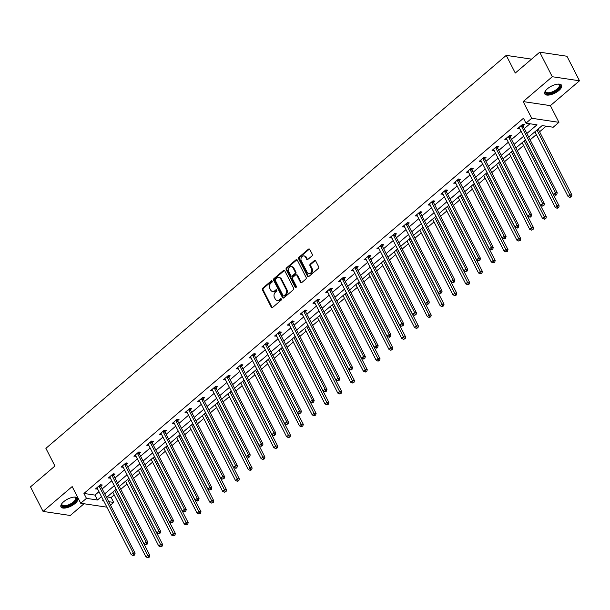 <?xml version="1.0" encoding="UTF-8"?>
<svg xmlns="http://www.w3.org/2000/svg" width="610" height="610" viewBox="0 0 610 610"><rect width="100%" height="100%" fill="white"/><g stroke="black" fill="none" stroke-linecap="round" stroke-linejoin="round"><path stroke-width="0.91" d="M272.174 281.088A0.831 0.656 -81.5 0 0 271.267 280.897L262.719 288.202A1.19 0.938 -81.5 0 0 262.407 289.849L271.282 307.196A1.19 0.938 -81.5 0 0 272.579 307.471L281.134 300.173A0.831 0.656 -81.5 0 0 280.44 298.824L279.334 299.769A3.805 3.004 -81.5 0 1 277.199 300.448A3.805 3.004 -81.5 0 1 275.179 298.885L274.439 297.436A3.805 3.004 -81.5 0 1 275.438 292.152L276.543 291.206A0.831 0.656 -81.5 0 0 275.857 289.864L274.752 290.802A3.805 3.004 -81.5 0 1 272.609 291.481A3.805 3.004 -81.5 0 1 270.596 289.918L269.856 288.477A3.805 3.004 -81.5 0 1 270.855 283.192L271.961 282.247A0.831 0.656 -81.5 0 0 272.174 281.088M272.083 280.951A0.831 0.656 -81.5 0 0 272.007 281.004L263.451 288.309A1.19 0.938 -81.5 0 0 263.139 289.956L272.014 307.303A1.19 0.938 -81.5 0 0 272.296 307.646M281.256 298.877A0.831 0.656 -81.5 0 0 281.179 298.93L280.074 299.876L279.334 299.769M276.673 289.91A0.831 0.656 -81.5 0 0 276.589 289.971L275.484 290.917L274.752 290.802M547.444 88.755A9.447 3.896 152.9 0 0 544.776 93.909A9.447 3.896 152.9 0 0 558.92 90.463A9.447 3.896 152.9 0 0 561.589 85.308A9.447 3.896 152.9 0 0 547.444 88.755M63.638 501.74A9.447 3.896 152.9 0 0 60.969 506.902A9.447 3.896 152.9 0 0 75.114 503.456A9.447 3.896 152.9 0 0 77.79 498.294A9.447 3.896 152.9 0 0 63.638 501.74M311.954 255.933A1.19 0.938 -81.5 0 0 312.267 254.279L309.773 249.414A1.19 0.938 -81.5 0 0 308.477 249.139L298.976 257.245A1.19 0.938 -81.5 0 0 298.664 258.899L307.539 276.246A1.19 0.938 -81.5 0 0 308.843 276.521L318.336 268.415A1.19 0.938 -81.5 0 0 318.649 266.761L315.644 260.882A1.19 0.938 -81.5 0 0 314.341 260.607L310.276 264.077A1.19 0.938 -81.5 0 0 309.964 265.724L311.458 268.644A3.18 2.509 -81.5 0 1 311.382 272.09A3.18 2.509 -81.5 0 1 308.835 273.623A3.18 2.509 -81.5 0 1 307.15 272.319L301.31 260.897A3.18 2.509 -81.5 0 1 301.386 257.45A3.18 2.509 -81.5 0 1 303.933 255.918A3.18 2.509 -81.5 0 1 305.618 257.222L306.586 259.128A1.19 0.938 -81.5 0 0 307.89 259.402L311.954 255.933M539.72 52.185L566.942 56.242L579.5 80.787L552.279 76.73L539.72 52.185L515.282 73.04L506.239 55.373L45.895 448.342L54.938 466.017L30.5 486.871L43.058 511.416L72.171 486.566L80.711 503.258L86.452 498.362L83.936 493.452L523.464 118.256L525.972 123.167L531.714 118.264L558.928 122.328L553.194 127.231L542.16 125.584L528.695 137.075M552.279 76.73L523.174 101.58L531.714 118.264M284.74 270.779A1.19 0.938 -81.5 0 0 283.444 270.504L273.943 278.61A1.19 0.938 -81.5 0 0 273.631 280.264L282.514 297.611A1.19 0.938 -81.5 0 0 283.81 297.886L293.303 289.781A1.19 0.938 -81.5 0 0 293.616 288.126L284.74 270.779M286.464 267.927L295.957 259.822A1.19 0.938 -81.5 0 1 297.261 260.096L306.136 277.443A1.19 0.938 -81.5 0 1 305.823 279.098L301.759 282.567A1.19 0.938 -81.5 0 1 300.463 282.293L296.856 275.255A1.19 0.938 -81.5 0 0 295.56 274.98L292.869 277.275A1.19 0.938 -81.5 0 0 292.556 278.93L296.3 286.258A0.831 0.656 -81.5 0 1 295.171 287.219L286.151 269.582A1.19 0.938 -81.5 0 1 286.464 267.927L287.196 268.042L296.696 259.929L295.957 259.822M43.058 511.416L70.28 515.48L84.012 503.753M531.562 59.147L506.239 55.373M83.936 493.452L94.977 495.099L98.972 491.683M102.205 488.923L111.767 480.764M115 478.004L124.562 469.837M127.795 467.085L137.349 458.918M140.582 456.158L150.144 447.999M153.377 445.239L162.939 437.08M166.172 434.32L175.726 426.161M178.959 423.401L188.52 415.242M191.753 412.482L201.315 404.323M204.548 401.563L214.102 393.404M217.335 390.644L226.897 382.485M230.13 379.725L239.692 371.566M242.917 368.806L252.479 360.64M255.712 357.887L265.274 349.721M268.507 346.96L278.061 338.802M281.294 336.041L290.856 327.883M294.089 325.122L303.65 316.964M306.883 314.203L316.438 306.045M319.671 303.284L329.232 295.126M332.465 292.365L342.027 284.207M345.26 281.446L354.814 273.288M358.047 270.527L367.609 262.369M370.842 259.608L380.404 251.442M383.637 248.689L393.191 240.523M396.424 237.763L405.986 229.604M409.218 226.844L418.78 218.685M422.006 215.925L431.567 207.766M434.8 205.006L444.362 196.847M447.595 194.087L457.149 185.928M460.382 183.168L469.944 175.009M473.177 172.249L482.739 164.09M485.972 161.33L495.526 153.163M498.759 150.411L508.321 142.244M511.554 139.492L521.115 131.325M524.348 128.565L529.976 123.761M100.94 486.132L102.266 485.003L100.421 484.729L95.503 488.923L97.6 488.984M113.727 475.213L115.054 474.084L113.216 473.81L108.298 478.004L110.387 478.065M126.522 464.294L127.848 463.158L126.011 462.883L121.093 467.085L123.182 467.146M139.316 453.375L140.643 452.239L138.798 451.964L133.88 456.166L135.969 456.227M152.103 442.456L153.43 441.32L151.593 441.045L146.674 445.247L148.764 445.308M164.898 431.537L166.225 430.401L164.387 430.126L159.462 434.328L161.558 434.389M177.685 420.618L179.02 419.482L177.174 419.207L172.256 423.409L174.346 423.47M190.48 409.699L191.807 408.563L189.969 408.288L185.051 412.49L187.14 412.543M203.275 398.772L204.602 397.644L202.764 397.369L197.838 401.571L199.935 401.624M216.062 387.853L217.389 386.725L215.551 386.45L210.633 390.652L212.722 390.705M228.857 376.934L230.183 375.806L228.346 375.531L223.428 379.725L225.517 379.786M241.651 366.015L242.978 364.887L241.141 364.612L236.215 368.806L238.312 368.867M254.439 355.096L255.765 353.96L253.928 353.686L249.01 357.887L251.099 357.948M267.233 344.177L268.56 343.041L266.722 342.767L261.804 346.968L263.894 347.029M280.028 333.258L281.355 332.122L279.51 331.848L274.591 336.049L276.688 336.11M292.815 322.339L294.142 321.203L292.304 320.929L287.386 325.13L289.475 325.191M305.61 311.42L306.937 310.284L305.099 310.01L300.181 314.211L302.27 314.272M318.405 300.501L319.731 299.365L317.886 299.091L312.968 303.292L315.065 303.345M331.192 289.575L332.519 288.446L330.681 288.172L325.763 292.373L327.852 292.426M343.987 278.656L345.313 277.527L343.476 277.253L338.55 281.454L340.647 281.507M356.774 267.737L358.108 266.608L356.263 266.334L351.345 270.527L353.434 270.588M369.568 256.818L370.895 255.689L369.058 255.415L364.139 259.608L366.229 259.669M382.363 245.899L383.69 244.762L381.852 244.488L376.927 248.689L379.023 248.75M395.15 234.98L396.477 233.843L394.639 233.569L389.721 237.77L391.811 237.831M407.945 224.061L409.272 222.924L407.434 222.65L402.516 226.851L404.605 226.912M420.74 213.142L422.067 212.006L420.229 211.731L415.303 215.932L417.4 215.993M433.527 202.223L434.854 201.087L433.016 200.812L428.098 205.013L430.187 205.074M446.322 191.296L447.649 190.167L445.811 189.893L440.893 194.094L442.982 194.148M459.116 180.377L460.443 179.249L458.606 178.974L453.68 183.175L455.777 183.229M471.904 169.458L473.23 168.329L471.393 168.055L466.475 172.256L468.564 172.31M484.698 158.539L486.025 157.41L484.188 157.136L479.269 161.33L481.359 161.391M497.493 147.62L498.82 146.484L496.975 146.217L492.057 150.411L494.153 150.472M510.28 136.701L511.607 135.565L509.769 135.29L504.851 139.492L506.94 139.553M523.075 125.782L524.402 124.646L522.564 124.371L517.638 128.573L519.735 128.634M107.154 496.914L111.157 497.508L114.215 494.901M120.78 489.296L127.002 483.982M133.575 478.377L139.797 473.063M146.362 467.458L152.591 462.144M159.157 456.539L165.379 451.225M171.951 445.62L178.173 440.306M184.738 434.694L190.968 429.379M197.533 423.775L203.755 418.46M210.328 412.856L216.55 407.541M223.115 401.937L229.345 396.622M235.91 391.018L242.132 385.703M248.697 380.099L254.927 374.784M261.492 369.18L267.721 363.865M274.286 358.261L280.508 352.946M287.074 347.342L293.303 342.027M299.868 336.423L306.098 331.108M312.663 325.496L318.885 320.181M325.45 314.577L331.68 309.262M338.245 303.658L344.467 298.343M351.04 292.739L357.262 287.424M363.827 281.82L370.056 276.505M376.622 270.901L382.844 265.586M389.416 259.982L395.638 254.667M402.203 249.063L408.433 243.748M414.998 238.144L421.22 232.829M427.785 227.225L434.015 221.91M440.58 216.298L446.81 210.984M453.375 205.379L459.597 200.065M466.162 194.46L472.392 189.146M478.957 183.541L485.186 178.227M491.751 172.622L497.974 167.308M504.539 161.703L510.768 156.389M517.333 150.784L523.555 145.47M530.128 139.865L536.35 134.551M539.583 131.791L546.156 126.178M523.174 101.58L550.388 105.637L579.5 80.787M550.388 105.637L558.928 122.328M111.157 497.508L113.666 502.419L110.501 505.126M526.857 133.476L537.006 124.814L525.972 123.167M86.452 498.362L97.486 500.002L101.489 496.586M104.722 493.833L114.283 485.667M117.509 482.906L127.071 474.748M130.304 471.987L139.865 463.829M143.098 461.068L152.652 452.91M155.885 450.149L165.447 441.991M168.68 439.23L178.242 431.072M181.475 428.312L191.029 420.153M194.262 417.392L203.824 409.234M207.057 406.474L216.619 398.315M219.852 395.554L229.406 387.388M232.639 384.635L242.2 376.469M245.433 373.709L254.995 365.55M258.228 362.79L267.782 354.631M271.015 351.871L280.577 343.712M283.81 340.952L293.372 332.793M296.597 330.033L306.159 321.874M309.392 319.114L318.954 310.955M322.187 308.195L331.748 300.036M334.974 297.276L344.536 289.117M347.769 286.357L357.33 278.19M360.563 275.438L370.117 267.271M373.35 264.511L382.912 256.352M386.145 253.592L395.707 245.433M398.94 242.673L408.494 234.514M411.727 231.754L421.289 223.595M424.522 220.835L434.084 212.677M437.317 209.916L446.871 201.757M450.104 198.997L459.666 190.838M462.899 188.078L472.46 179.919M475.686 177.159L485.247 168.993M488.48 166.24L498.042 158.074M501.275 155.314L510.837 147.155M514.062 144.395L523.624 136.236M106.902 507.169L80.711 503.258M103.326 500.185L102.632 500.772L103.708 500.932M108.74 501.687L113.666 502.419M525.462 139.827L515.908 147.994M512.674 150.754L503.113 158.913M499.88 161.673L490.318 169.832M487.085 172.592L477.531 180.751M474.298 183.511L464.736 191.67M461.503 194.43L451.941 202.589M448.708 205.349L439.154 213.508M435.921 216.268L426.359 224.427M423.126 227.187L413.565 235.346M410.339 238.106L400.778 246.272M397.545 249.025L387.983 257.191M384.75 259.952L375.196 268.11M371.963 270.87L362.401 279.029M359.168 281.789L349.606 289.948M346.373 292.708L336.819 300.867M333.586 303.627L324.024 311.786M320.791 314.546L311.23 322.705M307.997 325.465L298.442 333.624M295.209 336.385L285.648 344.543M282.415 347.303L272.853 355.47M269.62 358.222L260.066 366.389M256.833 369.149L247.271 377.308M244.038 380.068L234.476 388.227M231.251 390.987L221.689 399.146M218.456 401.906L208.894 410.065M205.662 412.825L196.1 420.984M192.874 423.744L183.313 431.903M180.08 434.663L170.518 442.822M167.285 445.582L157.731 453.741M154.498 456.501L144.936 464.667M141.703 467.42L132.141 475.587M128.908 478.347L119.354 486.505M116.121 489.266L106.559 497.424M94.977 495.099L97.486 500.002M97.341 489.197L96.685 487.916M110.135 478.278L109.48 476.997M122.93 467.359L122.275 466.078M135.717 456.44L135.062 455.159M148.512 445.521L147.856 444.24M161.307 434.602L160.643 433.321M174.094 423.683L173.438 422.394M186.889 412.764L186.233 411.475M199.683 401.845L199.02 400.557M212.471 390.926L211.815 389.637M225.265 380L224.61 378.719M238.052 369.08L237.397 367.799M250.847 358.161L250.191 356.88M263.642 347.242L262.986 345.962M276.429 336.323L275.773 335.042M289.224 325.404L288.568 324.123M302.019 314.486L301.363 313.197M314.806 303.566L314.15 302.278M327.6 292.647L326.945 291.359M340.395 281.728L339.739 280.44M353.182 270.802L352.527 269.521M365.977 259.883L365.321 258.602M378.772 248.964L378.108 247.683M391.559 238.045L390.903 236.764M404.354 227.126L403.698 225.845M417.149 216.207L416.485 214.926M429.936 205.288L429.28 203.999M442.73 194.369L442.075 193.08M455.517 183.45L454.862 182.161M468.312 172.531L467.656 171.242M481.107 161.604L480.451 160.323M493.894 150.685L493.238 149.404M506.689 139.766L506.033 138.485M519.484 128.847L518.828 127.566M272.609 291.481L273.349 291.595A3.805 3.004 -81.5 0 0 275.484 290.917M277.199 300.448L277.931 300.555A3.805 3.004 -81.5 0 0 280.074 299.876M284.466 270.443A1.19 0.938 -81.5 0 0 284.176 270.619L274.683 278.724A1.19 0.938 -81.5 0 0 274.37 280.371L283.246 297.718A1.19 0.938 -81.5 0 0 283.52 298.061M275.522 279.205A0.831 0.656 -81.5 0 0 275.301 280.364L283.093 295.591A0.831 0.656 -81.5 0 0 284.001 295.781L285.167 294.79A3.805 3.004 -81.5 0 0 286.166 289.506L280.844 279.098A3.805 3.004 -81.5 0 0 278.831 277.535A3.805 3.004 -81.5 0 0 276.688 278.213L275.522 279.205M283.536 295.934L284.268 296.041A0.831 0.656 -81.5 0 0 284.74 295.896L284.001 295.781M278.831 277.535L279.563 277.642A3.805 3.004 -81.5 0 1 281.576 279.205L286.906 289.613A3.805 3.004 -81.5 0 1 285.907 294.897L284.74 295.896M296.231 274.767L296.963 274.874A1.19 0.938 -81.5 0 1 297.596 275.362L301.195 282.399A1.19 0.938 -81.5 0 0 301.47 282.735M287.196 268.042A1.19 0.938 -81.5 0 0 286.883 269.689L295.911 287.325A0.831 0.656 -81.5 0 0 296.002 287.47M293.12 267.958A3.18 2.509 -81.5 0 0 291.443 266.646A3.18 2.509 -81.5 0 0 288.896 268.179A3.18 2.509 -81.5 0 0 288.82 271.633L290.878 275.651A1.19 0.938 -81.5 0 0 292.175 275.933L294.874 273.631A1.19 0.938 -81.5 0 0 295.179 271.976L293.12 267.958L293.86 268.065A3.18 2.509 -81.5 0 0 292.175 266.761L291.443 266.646M291.504 276.139L292.243 276.254A1.19 0.938 -81.5 0 0 292.907 276.04L292.175 275.933M293.86 268.065L295.919 272.09A1.19 0.938 -81.5 0 1 295.606 273.738L292.907 276.04M303.933 255.918L304.664 256.025A3.18 2.509 -81.5 0 1 306.35 257.329L307.326 259.235A1.19 0.938 -81.5 0 0 307.6 259.57M308.835 273.623L309.575 273.73A3.18 2.509 -81.5 0 0 312.122 272.205A3.18 2.509 -81.5 0 0 312.198 268.751L311.458 268.644M315.362 260.546A1.19 0.938 -81.5 0 0 315.08 260.714L311.016 264.183A1.19 0.938 -81.5 0 0 310.704 265.838L312.198 268.751M309.499 249.078A1.19 0.938 -81.5 0 0 309.209 249.246L299.716 257.351A1.19 0.938 -81.5 0 0 299.403 259.006L308.279 276.353A1.19 0.938 -81.5 0 0 308.553 276.688M112.781 492.11L145.927 556.877L147.978 555.123L149.816 555.397L116.014 489.35M148.565 557.006L147.75 557.708L149.305 557.121L148.565 557.006L114.832 490.356M147.75 557.708L145.927 556.877M149.816 555.397L149.305 557.121M99.094 485.857L99.125 486.048A1.212 0.953 -81.5 0 0 99.255 486.46L133.262 552.927L131.211 554.681L97.203 488.213A1.212 0.953 -81.5 0 0 96.952 487.893L96.83 487.794M100.749 484.775L100.963 486.322A1.212 0.953 -81.5 0 0 101.092 486.734L135.107 553.201L133.262 552.927L133.857 554.81L133.033 555.512L133.773 555.626L134.589 554.925L133.857 554.81M134.589 554.925L135.107 553.201M131.211 554.681L133.033 555.512M74.45 497.081A8.174 3.37 -27.1 0 1 74.771 497.135A8.174 3.37 -27.1 0 1 75.099 501.435A8.174 3.37 -27.1 0 1 66.665 506.277A8.174 3.37 -27.1 0 1 61.793 503.768A8.174 3.37 -27.1 0 1 61.938 503.486A7.564 3.126 152.9 0 0 61.991 504.767A7.564 3.126 152.9 0 0 66.589 505.454A7.564 3.126 152.9 0 0 73.322 502.007A7.564 3.126 152.9 0 0 75.465 497.874A7.564 3.126 152.9 0 0 74.428 497.081M60.809 506.369A9.386 3.873 152.9 0 0 66.322 506.933A9.386 3.873 152.9 0 0 77.455 497.851M558.257 84.088A8.174 3.37 -27.1 0 1 558.569 84.142A8.174 3.37 -27.1 0 1 557.746 89.563A8.174 3.37 -27.1 0 1 548.886 93.559A8.174 3.37 -27.1 0 1 545.599 90.783A8.174 3.37 -27.1 0 1 545.736 90.493M545.752 90.471A7.564 3.126 152.9 0 0 545.79 91.774A7.564 3.126 152.9 0 0 557.128 89.014A7.564 3.126 152.9 0 0 559.263 84.881A7.564 3.126 152.9 0 0 558.226 84.088M544.608 93.376A9.386 3.873 152.9 0 0 558.478 89.67A9.386 3.873 152.9 0 0 561.253 84.859M125.576 481.191L158.722 545.958L160.766 544.204L162.611 544.478L128.809 478.431M161.36 546.087L160.537 546.789L162.092 546.202L161.36 546.087L127.627 479.437M160.537 546.789L158.722 545.958M162.611 544.478L162.092 546.202M138.371 470.272L171.509 535.039L173.56 533.285L175.398 533.559L141.604 467.512M174.147 535.168L173.331 535.87L174.887 535.275L174.147 535.168L140.422 468.518M173.331 535.87L171.509 535.039M175.398 533.559L174.887 535.275M111.889 474.938L111.912 475.121A1.212 0.953 -81.5 0 0 112.042 475.541L146.057 542.008L144.006 543.762L109.991 477.295A1.212 0.953 -81.5 0 0 109.747 476.974L109.625 476.875M113.544 473.856L113.757 475.396A1.212 0.953 -81.5 0 0 113.879 475.815L147.894 542.282L146.057 542.008L146.644 543.891L145.828 544.593L147.384 544.006L146.644 543.891M147.384 544.006L147.894 542.282M144.006 543.762L145.828 544.593M124.684 464.019L124.707 464.202A1.212 0.953 -81.5 0 0 124.836 464.622L158.852 531.089L156.8 532.843L122.785 466.375A1.212 0.953 -81.5 0 0 122.541 466.055L122.419 465.956M126.339 462.937L126.544 464.477A1.212 0.953 -81.5 0 0 126.674 464.896L160.689 531.363L158.852 531.089L159.439 532.972L158.615 533.674L160.171 533.087L159.439 532.972M160.171 533.087L160.689 531.363M156.8 532.843L158.615 533.674M151.158 459.353L184.304 524.112L186.355 522.366L188.193 522.64L154.391 456.593M186.942 524.249L186.126 524.951L187.682 524.356L186.942 524.249L153.209 457.599M186.126 524.951L184.304 524.112M188.193 522.64L187.682 524.356M163.953 448.434L197.099 513.193L199.142 511.447L200.987 511.721L167.186 445.674M199.737 513.33L198.913 514.032L200.469 513.437L199.737 513.33L166.004 446.68M198.913 514.032L197.099 513.193M200.987 511.721L200.469 513.437M176.748 437.507L209.886 502.274L211.937 500.528L213.774 500.802L179.98 434.755M212.524 502.411L211.708 503.113L213.264 502.518L212.524 502.411L178.799 435.761M211.708 503.113L209.886 502.274M213.774 500.802L213.264 502.518M137.471 453.1L137.502 453.283A1.212 0.953 -81.5 0 0 137.624 453.703L171.639 520.17L169.588 521.924L135.58 455.449A1.212 0.953 -81.5 0 0 135.328 455.136L135.206 455.037M139.126 452.018L139.339 453.558A1.212 0.953 -81.5 0 0 139.469 453.977L173.476 520.444L171.639 520.17L172.233 522.053L171.41 522.755L172.965 522.168L172.233 522.053M172.965 522.168L173.476 520.444M169.588 521.924L171.41 522.755M150.266 442.181L150.289 442.364A1.212 0.953 -81.5 0 0 150.418 442.784L184.433 509.251L182.382 511.005L148.367 444.53A1.212 0.953 -81.5 0 0 148.123 444.217L148.001 444.111M151.921 441.099L152.126 442.639A1.212 0.953 -81.5 0 0 152.256 443.058L186.271 509.525L184.433 509.251L185.021 511.134L184.205 511.836L185.76 511.241L185.021 511.134M185.76 511.241L186.271 509.525M182.382 511.005L184.205 511.836M163.061 431.262L163.083 431.445A1.212 0.953 -81.5 0 0 163.213 431.865L197.228 498.332L195.177 500.078L161.162 433.611A1.212 0.953 -81.5 0 0 160.918 433.298L160.796 433.191M164.708 430.18L164.921 431.72A1.212 0.953 -81.5 0 0 165.051 432.139L199.066 498.606L197.228 498.332L197.815 500.215L196.992 500.917L197.731 501.024L198.547 500.322L197.815 500.215M198.547 500.322L199.066 498.606M195.177 500.078L196.992 500.917M189.535 426.588L222.68 491.355L224.732 489.609L226.569 489.883L192.768 423.828M225.319 491.492L224.495 492.186L226.058 491.599L225.319 491.492L191.586 424.842M224.495 492.186L222.68 491.355M226.569 489.883L226.058 491.599M175.848 420.343L175.878 420.526A1.212 0.953 -81.5 0 0 176 420.946L210.015 487.413L207.964 489.159L173.957 422.692A1.212 0.953 -81.5 0 0 173.705 422.379L173.583 422.272M177.502 419.253L177.716 420.801A1.212 0.953 -81.5 0 0 177.845 421.22L211.853 487.687L210.015 487.413L210.61 489.296L209.787 489.998L211.342 489.403L210.61 489.296M211.342 489.403L211.853 487.687M207.964 489.159L209.787 489.998M202.329 415.669L235.468 480.436L237.519 478.682L239.364 478.957L205.562 412.909M238.113 480.573L237.29 481.267L238.845 480.68L238.113 480.573L204.381 413.923M237.29 481.267L235.468 480.436M239.364 478.957L238.845 480.68M188.642 409.424L188.665 409.607A1.212 0.953 -81.5 0 0 188.795 410.027L222.81 476.494L220.759 478.24L186.744 411.773A1.212 0.953 -81.5 0 0 186.5 411.46L186.378 411.353M190.297 408.334L190.503 409.882A1.212 0.953 -81.5 0 0 190.633 410.301L224.648 476.768L222.81 476.494L223.397 478.377L222.581 479.079L224.137 478.484L223.397 478.377M224.137 478.484L224.648 476.768M220.759 478.24L222.581 479.079M215.124 404.75L248.262 469.517L250.313 467.763L252.151 468.038L218.357 401.99M250.901 469.647L250.085 470.348L251.64 469.761L250.901 469.647L217.168 403.004M250.085 470.348L248.262 469.517M252.151 468.038L251.64 469.761M201.437 398.498L201.46 398.688A1.212 0.953 -81.5 0 0 201.59 399.1L235.597 465.575L233.554 467.321L199.539 400.854A1.212 0.953 -81.5 0 0 199.287 400.541L199.165 400.434M203.084 397.415L203.298 398.963A1.212 0.953 -81.5 0 0 203.427 399.375L237.442 465.849L235.597 465.575L236.192 467.458L235.368 468.152L236.108 468.266L236.924 467.565L236.192 467.458M236.924 467.565L237.442 465.849M233.554 467.321L235.368 468.152M227.911 393.831L261.057 458.598L263.108 456.844L264.946 457.119L231.144 391.071M263.695 458.728L262.872 459.429L264.427 458.842L263.695 458.728L229.962 392.085M262.872 459.429L261.057 458.598M264.946 457.119L264.427 458.842M214.224 387.579L214.255 387.769A1.212 0.953 -81.5 0 0 214.377 388.181L248.392 454.648L246.341 456.402L212.326 389.935A1.212 0.953 -81.5 0 0 212.082 389.615L211.96 389.515M215.879 386.496L216.092 388.044A1.212 0.953 -81.5 0 0 216.222 388.456L250.23 454.923L248.392 454.648L248.979 456.539L248.163 457.233L248.895 457.347L249.719 456.646L248.979 456.539M249.719 456.646L250.23 454.923M246.341 456.402L248.163 457.233M240.706 382.912L273.844 447.679L275.895 445.925L277.733 446.2L243.939 380.152M276.49 447.809L275.667 448.51L277.222 447.923L276.49 447.809L242.757 381.158M275.667 448.51L273.844 447.679M277.733 446.2L277.222 447.923M227.019 376.66L227.042 376.85A1.212 0.953 -81.5 0 0 227.172 377.262L261.187 443.729L259.136 445.483L225.12 379.016A1.212 0.953 -81.5 0 0 224.876 378.696L224.754 378.596M228.674 375.577L228.88 377.125A1.212 0.953 -81.5 0 0 229.009 377.537L263.024 444.004L261.187 443.729L261.774 445.613L260.958 446.314L262.513 445.727L261.774 445.613M262.513 445.727L263.024 444.004M259.136 445.483L260.958 446.314M253.501 371.993L286.639 436.76L288.69 435.006L290.528 435.281L256.726 369.233M289.277 436.89L288.461 437.591L290.017 437.004L289.277 436.89L255.544 370.239M288.461 437.591L286.639 436.76M290.528 435.281L290.017 437.004M239.806 365.741L239.837 365.924A1.212 0.953 -81.5 0 0 239.966 366.343L273.974 432.81L271.93 434.564L237.915 368.097A1.212 0.953 -81.5 0 0 237.664 367.777L237.542 367.677M241.461 364.658L241.674 366.198A1.212 0.953 -81.5 0 0 241.804 366.618L275.819 433.085L273.974 432.81L274.569 434.694L273.745 435.395L274.485 435.509L275.301 434.808L274.569 434.694M275.301 434.808L275.819 433.085M271.93 434.564L273.745 435.395M266.288 361.074L299.434 425.833L301.485 424.087L303.322 424.362L269.521 358.314M302.072 425.971L301.248 426.672L302.804 426.077L302.072 425.971L268.339 359.32M301.248 426.672L299.434 425.833M303.322 424.362L302.804 426.077M252.601 354.822L252.624 355.005A1.212 0.953 -81.5 0 0 252.754 355.424L286.769 421.891L284.717 423.645L250.702 357.178A1.212 0.953 -81.5 0 0 250.458 356.858L250.336 356.758M254.256 353.739L254.469 355.279A1.212 0.953 -81.5 0 0 254.591 355.699L288.606 422.166L286.769 421.891L287.356 423.775L286.54 424.476L288.095 423.889L287.356 423.775M288.095 423.889L288.606 422.166M284.717 423.645L286.54 424.476M279.083 350.155L312.221 414.914L314.272 413.168L316.11 413.443L282.316 347.395M314.867 415.052L314.043 415.753L315.599 415.158L314.867 415.052L281.134 348.401M314.043 415.753L312.221 414.914M316.11 413.443L315.599 415.158M265.396 343.903L265.419 344.086A1.212 0.953 -81.5 0 0 265.548 344.505L299.563 410.972L297.512 412.726L263.497 346.251A1.212 0.953 -81.5 0 0 263.253 345.939L263.131 345.839M267.05 342.82L267.256 344.36A1.212 0.953 -81.5 0 0 267.386 344.78L301.401 411.247L299.563 410.972L300.15 412.856L299.335 413.557L300.89 412.97L300.15 412.856M300.89 412.97L301.401 411.247M297.512 412.726L299.335 413.557M291.87 339.236L325.016 403.995L327.067 402.249L328.904 402.524L295.103 336.476M327.654 404.133L326.838 404.834L328.393 404.239L327.654 404.133L293.921 337.483M326.838 404.834L325.016 403.995M328.904 402.524L328.393 404.239M278.183 332.984L278.213 333.167A1.212 0.953 -81.5 0 0 278.343 333.586L312.35 400.053L310.299 401.799L276.292 335.332A1.212 0.953 -81.5 0 0 276.04 335.02L275.918 334.913M279.837 331.901L280.051 333.441A1.212 0.953 -81.5 0 0 280.181 333.861L314.196 400.328L312.35 400.053L312.945 401.937L312.122 402.638L312.861 402.745L313.677 402.043L312.945 401.937M313.677 402.043L314.196 400.328M310.299 401.799L312.122 402.638M304.664 328.31L337.81 393.076L339.854 391.33L341.699 391.605L307.897 325.557M340.449 393.214L339.625 393.915L341.181 393.32L340.449 393.214L306.716 326.563M339.625 393.915L337.81 393.076M341.699 391.605L341.181 393.32M290.978 322.065L291 322.248A1.212 0.953 -81.5 0 0 291.13 322.667L325.145 389.134L323.094 390.88L289.079 324.413A1.212 0.953 -81.5 0 0 288.835 324.101L288.713 323.994M292.632 320.982L292.846 322.522A1.212 0.953 -81.5 0 0 292.968 322.942L326.983 389.409L325.145 389.134L325.732 391.018L324.916 391.719L326.472 391.124L325.732 391.018M326.472 391.124L326.983 389.409M323.094 390.88L324.916 391.719M317.459 317.391L350.597 382.157L352.649 380.411L354.486 380.686L320.692 314.63M353.236 382.295L352.42 382.988L353.975 382.401L353.236 382.295L319.51 315.644M352.42 382.988L350.597 382.157M354.486 380.686L353.975 382.401M303.772 311.146L303.795 311.329A1.212 0.953 -81.5 0 0 303.925 311.748L337.94 378.215L335.889 379.961L301.874 313.494A1.212 0.953 -81.5 0 0 301.63 313.182L301.508 313.075M305.427 310.055L305.633 311.603A1.212 0.953 -81.5 0 0 305.762 312.023L339.778 378.49L337.94 378.215L338.527 380.099L337.704 380.8L338.443 380.907L339.259 380.205L338.527 380.099M339.259 380.205L339.778 378.49M335.889 379.961L337.704 380.8M330.246 306.472L363.392 371.238L365.443 369.485L367.281 369.759L333.479 303.711M366.031 371.376L365.215 372.069L366.77 371.482L366.031 371.376L332.298 304.725M365.215 372.069L363.392 371.238M367.281 369.759L366.77 371.482M316.56 300.227L316.59 300.41A1.212 0.953 -81.5 0 0 316.712 300.829L350.727 367.296L348.676 369.042L314.668 302.575A1.212 0.953 -81.5 0 0 314.417 302.263L314.295 302.156M318.214 299.136L318.428 300.684A1.212 0.953 -81.5 0 0 318.557 301.104L352.565 367.571L350.727 367.296L351.322 369.18L350.498 369.881L351.238 369.988L352.054 369.286L351.322 369.18M352.054 369.286L352.565 367.571M348.676 369.042L350.498 369.881M343.041 295.553L376.187 360.319L378.231 358.566L380.076 358.84L346.274 292.792M378.825 360.449L378.002 361.15L379.557 360.563L378.825 360.449L345.092 293.806M378.002 361.15L376.187 360.319M380.076 358.84L379.557 360.563M329.354 289.3L329.377 289.491A1.212 0.953 -81.5 0 0 329.507 289.902L363.522 356.377L361.471 358.123L327.456 291.656A1.212 0.953 -81.5 0 0 327.212 291.344L327.09 291.237M331.009 288.217L331.215 289.765A1.212 0.953 -81.5 0 0 331.344 290.177L365.36 356.652L363.522 356.377L364.109 358.261L363.293 358.954L364.025 359.069L364.849 358.367L364.109 358.261M364.849 358.367L365.36 356.652M361.471 358.123L363.293 358.954M355.836 284.634L388.974 349.4L391.025 347.647L392.863 347.921L359.069 281.873M391.612 349.53L390.796 350.231L392.352 349.644L391.612 349.53L357.887 282.88M390.796 350.231L388.974 349.4M392.863 347.921L392.352 349.644M342.149 278.381L342.172 278.572A1.212 0.953 -81.5 0 0 342.301 278.983L376.317 345.451L374.265 347.204L340.25 280.737A1.212 0.953 -81.5 0 0 340.006 280.417L339.884 280.318M343.804 277.298L344.01 278.846A1.212 0.953 -81.5 0 0 344.139 279.258L378.154 345.725L376.317 345.451L376.904 347.342L376.08 348.035L376.82 348.15L377.636 347.448L376.904 347.342M377.636 347.448L378.154 345.725M374.265 347.204L376.08 348.035M368.623 273.715L401.769 338.481L403.82 336.728L405.658 337.002L371.856 270.954M404.407 338.611L403.591 339.312L405.147 338.725L404.407 338.611L370.674 271.961M403.591 339.312L401.769 338.481M405.658 337.002L405.147 338.725M354.936 267.462L354.967 267.653A1.212 0.953 -81.5 0 0 355.089 268.065L389.104 334.532L387.053 336.285L353.045 269.818A1.212 0.953 -81.5 0 0 352.793 269.498L352.671 269.399M356.591 266.379L356.804 267.927A1.212 0.953 -81.5 0 0 356.934 268.339L390.941 334.806L389.104 334.532L389.698 336.415L388.875 337.116L389.615 337.231L390.43 336.529L389.698 336.415M390.43 336.529L390.941 334.806M387.053 336.285L388.875 337.116M381.418 262.796L414.564 327.562L416.607 325.809L418.452 326.083L384.651 260.035M417.202 327.692L416.378 328.393L417.934 327.806L417.202 327.692L383.469 261.042M416.378 328.393L414.564 327.562M418.452 326.083L417.934 327.806M367.731 256.543L367.754 256.726A1.212 0.953 -81.5 0 0 367.883 257.145L401.899 323.613L399.847 325.366L365.832 258.899A1.212 0.953 -81.5 0 0 365.588 258.579L365.466 258.48M369.385 255.46L369.591 257.001A1.212 0.953 -81.5 0 0 369.721 257.42L403.736 323.887L401.899 323.613L402.486 325.496L401.67 326.197L403.225 325.61L402.486 325.496M403.225 325.61L403.736 323.887M399.847 325.366L401.67 326.197M394.212 251.877L427.351 316.636L429.402 314.89L431.239 315.164L397.445 249.116M429.989 316.773L429.173 317.474L430.729 316.88L429.989 316.773L396.264 250.123M429.173 317.474L427.351 316.636M431.239 315.164L430.729 316.88M380.526 245.624L380.548 245.807A1.212 0.953 -81.5 0 0 380.678 246.226L414.693 312.694L412.642 314.447L378.627 247.98A1.212 0.953 -81.5 0 0 378.375 247.66L378.253 247.561M382.173 244.541L382.386 246.082A1.212 0.953 -81.5 0 0 382.516 246.501L416.531 312.968L414.693 312.694L415.28 314.577L414.457 315.279L416.012 314.691L415.28 314.577M416.012 314.691L416.531 312.968M412.642 314.447L414.457 315.279M407 240.958L440.145 305.717L442.197 303.971L444.034 304.245L410.233 238.197M442.784 305.854L441.96 306.555L443.516 305.961L442.784 305.854L409.051 239.204M441.96 306.555L440.145 305.717M444.034 304.245L443.516 305.961M393.313 234.705L393.343 234.888A1.212 0.953 -81.5 0 0 393.465 235.308L427.48 301.775L425.429 303.528L391.422 237.054A1.212 0.953 -81.5 0 0 391.17 236.741L391.048 236.642M394.967 233.622L395.181 235.163A1.212 0.953 -81.5 0 0 395.31 235.582L429.318 302.049L427.48 301.775L428.075 303.658L427.252 304.36L428.807 303.772L428.075 303.658M428.807 303.772L429.318 302.049M425.429 303.528L427.252 304.36M419.794 230.031L452.933 294.798L454.984 293.052L456.821 293.326L423.027 227.278M455.578 294.935L454.755 295.637L456.31 295.042L455.578 294.935L421.845 228.285M454.755 295.637L452.933 294.798M456.821 293.326L456.31 295.042M406.108 223.786L406.13 223.969A1.212 0.953 -81.5 0 0 406.26 224.388L440.275 290.856L438.224 292.602L404.209 226.135A1.212 0.953 -81.5 0 0 403.965 225.822L403.843 225.715M407.762 222.703L407.968 224.244A1.212 0.953 -81.5 0 0 408.098 224.663L442.113 291.13L440.275 290.856L440.862 292.739L440.046 293.44L441.602 292.846L440.862 292.739M441.602 292.846L442.113 291.13M438.224 292.602L440.046 293.44M432.589 219.112L465.727 283.879L467.779 282.133L469.616 282.407L435.814 216.359M468.366 284.016L467.55 284.717L469.105 284.123L468.366 284.016L434.633 217.366M467.55 284.717L465.727 283.879M469.616 282.407L469.105 284.123M418.902 212.867L418.925 213.05A1.212 0.953 -81.5 0 0 419.055 213.469L453.062 279.937L451.019 281.683L417.004 215.216A1.212 0.953 -81.5 0 0 416.752 214.903L416.63 214.796M420.549 211.784L420.763 213.325A1.212 0.953 -81.5 0 0 420.892 213.744L454.907 280.211L453.062 279.937L453.657 281.82L452.833 282.521L453.573 282.628L454.389 281.927L453.657 281.82M454.389 281.927L454.907 280.211M451.019 281.683L452.833 282.521M445.376 208.193L478.522 272.96L480.573 271.214L482.411 271.488L448.609 205.433M481.16 273.097L480.337 273.791L481.892 273.204L481.16 273.097L447.427 206.447M480.337 273.791L478.522 272.96M482.411 271.488L481.892 273.204M431.689 201.948L431.712 202.131A1.212 0.953 -81.5 0 0 431.842 202.55L465.857 269.018L463.806 270.764L429.791 204.297A1.212 0.953 -81.5 0 0 429.547 203.984L429.425 203.877M433.344 200.858L433.558 202.406A1.212 0.953 -81.5 0 0 433.679 202.825L467.695 269.292L465.857 269.018L466.444 270.901L465.628 271.602L467.184 271.008L466.444 270.901M467.184 271.008L467.695 269.292M463.806 270.764L465.628 271.602M458.171 197.274L491.309 262.041L493.36 260.287L495.198 260.562L461.404 194.514M493.955 262.178L493.132 262.872L494.687 262.285L493.955 262.178L460.222 195.528M493.132 262.872L491.309 262.041M495.198 260.562L494.687 262.285M444.484 191.029L444.507 191.212A1.212 0.953 -81.5 0 0 444.637 191.631L478.652 258.099L476.601 259.845L442.586 193.378A1.212 0.953 -81.5 0 0 442.341 193.065L442.219 192.958M446.139 189.939L446.345 191.487A1.212 0.953 -81.5 0 0 446.474 191.906L480.489 258.373L478.652 258.099L479.239 259.982L478.423 260.683L479.978 260.089L479.239 259.982M479.978 260.089L480.489 258.373M476.601 259.845L478.423 260.683M470.966 186.355L504.104 251.122L506.155 249.368L507.993 249.642L474.191 183.595M506.742 251.251L505.926 251.953L507.482 251.366L506.742 251.251L473.009 184.609M505.926 251.953L504.104 251.122M507.993 249.642L507.482 251.366M457.271 180.102L457.302 180.293A1.212 0.953 -81.5 0 0 457.431 180.705L491.439 247.18L489.395 248.926L455.38 182.459A1.212 0.953 -81.5 0 0 455.129 182.146L455.007 182.039M458.926 179.02L459.139 180.568A1.212 0.953 -81.5 0 0 459.269 180.979L493.284 247.454L491.439 247.18L492.034 249.063L491.21 249.757L491.95 249.871L492.766 249.17L492.034 249.063M492.766 249.17L493.284 247.454M489.395 248.926L491.21 249.757M483.753 175.436L516.899 240.203L518.95 238.449L520.788 238.723L486.986 172.676M519.537 240.332L518.713 241.034L520.269 240.447L519.537 240.332L485.804 173.682M518.713 241.034L516.899 240.203M520.788 238.723L520.269 240.447M470.066 169.183L470.089 169.374A1.212 0.953 -81.5 0 0 470.218 169.786L504.234 236.253L502.183 238.007L468.167 171.54A1.212 0.953 -81.5 0 0 467.923 171.219L467.801 171.12M471.721 168.101L471.934 169.649A1.212 0.953 -81.5 0 0 472.056 170.06L506.071 236.527L504.234 236.253L504.821 238.144L504.005 238.838L504.737 238.952L505.56 238.251L504.821 238.144M505.56 238.251L506.071 236.527M502.183 238.007L504.005 238.838M496.548 164.517L529.686 229.284L531.737 227.53L533.575 227.804L499.781 161.757M532.332 229.413L531.508 230.115L533.064 229.528L532.332 229.413L498.599 162.763M531.508 230.115L529.686 229.284M533.575 227.804L533.064 229.528M482.861 158.264L482.884 158.455A1.212 0.953 -81.5 0 0 483.013 158.867L517.028 225.334L514.977 227.088L480.962 160.621A1.212 0.953 -81.5 0 0 480.718 160.3L480.596 160.201M484.515 157.182L484.721 158.722A1.212 0.953 -81.5 0 0 484.851 159.141L518.866 225.608L517.028 225.334L517.615 227.217L516.792 227.919L517.532 228.033L518.347 227.332L517.615 227.217M518.347 227.332L518.866 225.608M514.977 227.088L516.792 227.919M509.335 153.598L542.481 218.365L544.532 216.611L546.369 216.885L512.568 150.838M545.119 218.494L544.303 219.196L545.858 218.609L545.119 218.494L511.386 151.844M544.303 219.196L542.481 218.365M546.369 216.885L545.858 218.609M495.648 147.345L495.678 147.528A1.212 0.953 -81.5 0 0 495.808 147.948L529.816 214.415L527.764 216.169L493.757 149.702A1.212 0.953 -81.5 0 0 493.505 149.381L493.383 149.282M497.303 146.263L497.516 147.803A1.212 0.953 -81.5 0 0 497.646 148.222L531.653 214.689L529.816 214.415L530.41 216.298L529.587 217L530.326 217.114L531.142 216.413L530.41 216.298M531.142 216.413L531.653 214.689M527.764 216.169L529.587 217M522.13 142.679L555.275 207.438L557.319 205.692L559.164 205.966L525.362 139.919M557.914 207.575L557.09 208.277L558.646 207.682L557.914 207.575L524.181 140.925M557.09 208.277L555.275 207.438M559.164 205.966L558.646 207.682M508.443 136.426L508.466 136.609A1.212 0.953 -81.5 0 0 508.595 137.029L542.61 203.496L540.559 205.25L506.544 138.783A1.212 0.953 -81.5 0 0 506.3 138.462L506.178 138.363M510.097 135.344L510.311 136.884A1.212 0.953 -81.5 0 0 510.433 137.303L544.448 203.77L542.61 203.496L543.197 205.379L542.381 206.081L543.937 205.494L543.197 205.379M543.937 205.494L544.448 203.77M540.559 205.25L542.381 206.081M534.924 131.76L568.062 196.519L570.114 194.773L571.951 195.047L538.157 129M570.701 196.656L569.885 197.358L571.44 196.763L570.701 196.656L536.975 130.006M569.885 197.358L568.062 196.519M571.951 195.047L571.44 196.763M521.237 125.507L521.26 125.691A1.212 0.953 -81.5 0 0 521.39 126.11L555.405 192.577L553.354 194.331L519.339 127.856A1.212 0.953 -81.5 0 0 519.095 127.543L518.973 127.444M522.892 124.425L523.098 125.965A1.212 0.953 -81.5 0 0 523.227 126.384L557.243 192.851L555.405 192.577L555.992 194.46L555.169 195.162L555.908 195.269L556.724 194.567L555.992 194.46M556.724 194.567L557.243 192.851M553.354 194.331L555.169 195.162M272.007 281.004L271.267 280.897M281.179 298.93L280.44 298.824M276.589 289.971L275.857 289.864M272.014 307.303L271.282 307.196M263.139 289.956L262.407 289.849M263.451 288.309L262.719 288.202M283.246 297.718L282.514 297.611M274.37 280.371L273.631 280.264M274.683 278.724L273.943 278.61M284.176 270.619L283.444 270.504M285.907 294.897L285.167 294.79M286.906 289.613L286.166 289.506M281.576 279.205L280.844 279.098M301.195 282.399L300.463 282.293M297.596 275.362L296.856 275.255M295.911 287.325L295.171 287.219M286.883 269.689L286.151 269.582M295.606 273.738L294.874 273.631M295.919 272.09L295.179 271.976M307.326 259.235L306.586 259.128M306.35 257.329L305.618 257.222M310.704 265.838L309.964 265.724M311.016 264.183L310.276 264.077M315.08 260.714L314.341 260.607M308.279 276.353L307.539 276.246M299.403 259.006L298.664 258.899M299.716 257.351L298.976 257.245M309.209 249.246L308.477 249.139M99.125 486.048L100.963 486.322M99.255 486.46L101.092 486.734M111.912 475.121L113.757 475.396M112.042 475.541L113.879 475.815M124.707 464.202L126.544 464.477M124.836 464.622L126.674 464.896M137.502 453.283L139.339 453.558M137.624 453.703L139.469 453.977M150.289 442.364L152.126 442.639M150.418 442.784L152.256 443.058M163.083 431.445L164.921 431.72M163.213 431.865L165.051 432.139M175.878 420.526L177.716 420.801M176 420.946L177.845 421.22M188.665 409.607L190.503 409.882M188.795 410.027L190.633 410.301M201.46 398.688L203.298 398.963M201.59 399.1L203.427 399.375M214.255 387.769L216.092 388.044M214.377 388.181L216.222 388.456M227.042 376.85L228.88 377.125M227.172 377.262L229.009 377.537M239.837 365.924L241.674 366.198M239.966 366.343L241.804 366.618M252.624 355.005L254.469 355.279M252.754 355.424L254.591 355.699M265.419 344.086L267.256 344.36M265.548 344.505L267.386 344.78M278.213 333.167L280.051 333.441M278.343 333.586L280.181 333.861M291 322.248L292.846 322.522M291.13 322.667L292.968 322.942M303.795 311.329L305.633 311.603M303.925 311.748L305.762 312.023M316.59 300.41L318.428 300.684M316.712 300.829L318.557 301.104M329.377 289.491L331.215 289.765M329.507 289.902L331.344 290.177M342.172 278.572L344.01 278.846M342.301 278.983L344.139 279.258M354.967 267.653L356.804 267.927M355.089 268.065L356.934 268.339M367.754 256.726L369.591 257.001M367.883 257.145L369.721 257.42M380.548 245.807L382.386 246.082M380.678 246.226L382.516 246.501M393.343 234.888L395.181 235.163M393.465 235.308L395.31 235.582M406.13 223.969L407.968 224.244M406.26 224.388L408.098 224.663M418.925 213.05L420.763 213.325M419.055 213.469L420.892 213.744M431.712 202.131L433.558 202.406M431.842 202.55L433.679 202.825M444.507 191.212L446.345 191.487M444.637 191.631L446.474 191.906M457.302 180.293L459.139 180.568M457.431 180.705L459.269 180.979M470.089 169.374L471.934 169.649M470.218 169.786L472.056 170.06M482.884 158.455L484.721 158.722M483.013 158.867L484.851 159.141M495.678 147.528L497.516 147.803M495.808 147.948L497.646 148.222M508.466 136.609L510.311 136.884M508.595 137.029L510.433 137.303M521.26 125.691L523.098 125.965M521.39 126.11L523.227 126.384"/></g></svg>
